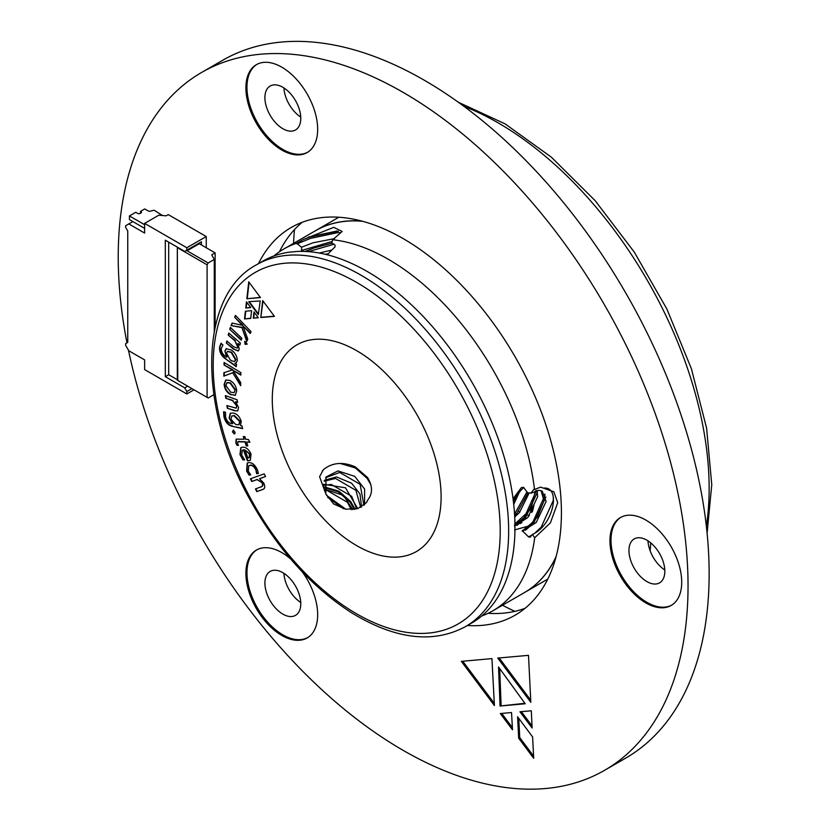 <?xml version="1.0" encoding="UTF-8"?>
<svg xmlns="http://www.w3.org/2000/svg" width="830" height="830" viewBox="0 0 830 830"><rect width="100%" height="100%" fill="white"/><g stroke="black" fill="none" stroke-linecap="round" stroke-linejoin="round"><path stroke-width="1.25" d="M294.494 229.578A283.538 163.697 -120 0 0 293.571 243.377M502.492 605.236A283.538 163.697 -120 0 0 514.901 611.337M520.918 522.433A173.107 99.942 -120 0 0 521.914 522.744M650.16 550.809A305.917 176.624 -120 0 0 650.71 542.851M518.439 511.384A173.107 99.942 -120 0 0 519.943 512.037M527.776 515.108A173.107 99.942 -120 0 0 529.426 515.669M361.87 221.091A208.921 120.62 -120 0 0 315.763 230.564A208.921 120.62 -120 0 0 315.659 230.626M524.581 592.485A208.921 120.62 -120 0 0 524.685 592.423A208.921 120.62 -120 0 0 555.934 557.241M532.476 511.353A164.454 94.942 -120 0 0 534.095 504.453M206.255 247.745L206.255 236.54L168.262 214.607L166.156 215.821L158.769 215.219L144.628 223.384L144.628 233.064L128.795 223.924L125.631 225.76L125.631 227.399L127.747 231.051L127.747 342.427L125.631 343.641L125.631 345.29L128.795 350.768L144.628 359.909L144.628 369.599L186.833 393.96L194.013 389.82M177.319 379.704L168.687 374.714L165.305 376.664L165.305 240.192L184.727 251.407L186.833 250.183L186.833 247.745L206.255 236.54M186.833 250.183L201.4 241.779L201.4 244.943L199.283 243.73L199.283 242.993L201.4 241.779M215.115 327.093L215.115 252.87L211.733 254.82L214.275 259.448L208.154 262.975L186.418 250.432M214.275 331.212L214.275 259.448M177.34 247.143L177.765 380.441L207.095 397.373L207.095 264.812L208.154 262.975M207.095 397.373L208.154 397.985L213.818 394.717M132.862 221.579L128.795 223.924M168.687 374.714L168.687 242.142M165.305 376.664L184.727 387.869L187.684 386.168M184.727 387.869L186.833 391.532L191.896 388.606M187.466 249.82L188.099 250.183L188.099 249.457L199.283 242.993M186.833 391.532L186.833 393.96M144.628 223.384L186.833 247.745M188.099 250.183L199.283 243.73M215.115 252.87L201.4 244.943M177.765 247.869L207.095 264.812M162.452 215.52A1.494 0.861 0 0 0 162.234 215.344L154.121 210.218L150.531 211.069A1.494 0.861 0 0 1 148.425 211.069L144.731 208.942L140.509 211.38L140.509 213.206M141.038 211.681L141.038 212.905A1.494 0.861 0 0 0 141.474 212.293A1.494 0.861 0 0 0 141.038 211.681L140.509 211.38M141.038 212.905L139.98 213.507A1.494 0.861 0 0 1 137.873 213.507L135.767 212.293L129.428 215.945L129.428 219.608L144.628 228.375M144.628 224.723L129.428 215.945M681.71 582.203A50.734 29.299 -120 0 0 659.56 531.138A50.734 29.299 -120 0 0 620.456 517.547A50.734 29.299 -120 0 0 620.456 576.134A50.734 29.299 -120 0 0 671.2 605.423A50.734 29.299 -120 0 0 681.71 582.203M290.708 559.036A50.734 29.299 -120 0 0 256.408 550.062A50.734 29.299 -120 0 0 256.408 608.649A50.734 29.299 -120 0 0 307.152 637.948A50.734 29.299 -120 0 0 317.662 614.719A50.734 29.299 -120 0 0 302.369 571.963M317.662 129.314A50.734 29.299 -120 0 0 295.511 78.259A50.734 29.299 -120 0 0 256.408 64.657A50.734 29.299 -120 0 0 256.408 123.245A50.734 29.299 -120 0 0 307.152 152.544A50.734 29.299 -120 0 0 317.662 129.314M128.463 350.187A402.924 232.628 -120 0 0 604.593 770.302A402.924 232.628 -120 0 0 688.039 585.856A402.924 232.628 -120 0 0 512.162 180.369A402.924 232.628 -120 0 0 201.669 72.428A402.924 232.628 -120 0 0 126.98 342.863M467.404 625.498A223.841 129.241 -120 0 0 515.057 615.217A223.841 129.241 -120 0 0 561.412 512.743A223.841 129.241 -120 0 0 463.7 287.481A223.841 129.241 -120 0 0 291.206 227.503A223.841 129.241 -120 0 0 258.483 263.629M532.611 736.926L533.69 758.288L518.677 738.171L517.598 716.778L532.611 736.926M498.54 666.988L525.224 703.767L500.054 706.019L498.54 666.988M519.933 711.777L531.293 710.781L532.134 728.035L519.933 711.777M511.529 712.545L512.504 729.778L500.303 713.541L511.529 712.545M491.941 658.615L494.41 705.552L461.345 661.354L491.941 658.615M530.816 702.294L497.751 658.076L528.503 655.347L530.816 702.294M302.255 222.284A223.841 129.241 -120 0 0 279.43 251.77M488.154 613.287A223.841 129.241 -120 0 0 525.11 608.265M604.593 770.302L625.696 758.122A402.924 232.628 -120 0 0 709.142 573.675A402.924 232.628 -120 0 0 533.265 168.189A402.924 232.628 -120 0 0 222.772 60.237L201.669 72.428M256.947 64.367A50.734 29.299 -120 0 0 257.466 122.643A50.734 29.299 -120 0 0 307.671 152.232M300.771 118.348A25.367 14.649 -120 0 0 289.701 92.815A25.367 14.649 -120 0 0 270.155 86.019A25.367 14.649 -120 0 0 270.155 115.318A25.367 14.649 -120 0 0 295.522 129.968A25.367 14.649 -120 0 0 300.771 118.348M256.947 549.771A50.734 29.299 -120 0 0 257.466 608.037A50.734 29.299 -120 0 0 307.671 637.627M300.771 603.752A25.367 14.649 -120 0 0 289.701 578.22A25.367 14.649 -120 0 0 270.155 571.424A25.367 14.649 -120 0 0 270.155 600.723A25.367 14.649 -120 0 0 295.522 615.362A25.367 14.649 -120 0 0 300.771 603.752M620.996 517.246A50.734 29.299 -120 0 0 621.514 575.522A50.734 29.299 -120 0 0 671.719 605.112M664.82 571.237A25.367 14.649 -120 0 0 653.75 545.704A25.367 14.649 -120 0 0 634.203 538.909A25.367 14.649 -120 0 0 634.203 568.197A25.367 14.649 -120 0 0 659.57 582.847A25.367 14.649 -120 0 0 664.82 571.237M300.74 117.072A25.367 14.649 60 0 1 283.922 87.949M300.74 602.476A25.367 14.649 60 0 1 283.922 573.343M664.788 569.961A25.367 14.649 60 0 1 647.971 540.828M533.586 756.12L519.736 737.559L518.677 738.171M519.736 737.559L518.76 718.344M524.882 703.29L500.054 706.019M501.113 705.407L499.681 668.565M532.03 725.887L521.354 711.652M512.38 727.599L501.714 713.416M494.296 703.373L462.756 661.23M530.702 700.136L499.162 657.951M248.284 471.253L250.753 474.853L249.125 475.165L246.603 471.025L247.216 463.099L248.398 462.673C251.895 462.248 254.872 464.593 257.362 469.697L258.431 473.411L256.678 473.743L255.889 469.977C254.146 466.564 252.092 465.059 249.747 465.443L248.741 465.796L248.284 471.253M237.66 443.739L238.542 445.378L236.924 445.285L235.803 442.826L236.208 439.122L244.124 439.236L243.273 436.559L244.881 436.663L245.732 439.34L248.378 439.495L249.861 442.276L246.593 442.079L247.817 445.949L246.209 445.845L244.985 441.975L237.847 441.788L237.66 443.739M234.942 433.644L234.268 433.893L232.462 431.891L233.251 430.272L235.056 432.243L234.755 433.81M250.753 307.588L245.773 308.065L246.448 301.798L250.753 307.588M253.97 311.904L258.327 317.765L253.295 318.17L253.97 311.904M250.722 318.409L244.497 318.928L245.379 311.219L251.594 310.69L250.722 318.409M260.817 487.023C262.55 486.629 262.934 485.166 261.938 482.614L257.02 479.615L251.729 481.514L250.39 478.817L264.21 473.868L265.548 476.555L259.531 478.713L263.784 483.091C265.351 486.743 264.926 488.901 262.529 489.565L256.771 491.619L255.443 488.943L261.637 486.619M263.307 489.202L256.771 491.619M242.028 425.956L242.64 428.664L232.151 426.288C228.022 425.313 225.283 422.096 223.913 416.639L223.592 411.888L225.542 412.334L225.594 416.982C226.549 420.696 228.437 422.885 231.248 423.518L232.452 423.746L229.111 418.071L230.294 413.257L233.303 413.039C237.017 413.817 239.673 416.619 241.25 421.453L240.461 425.562L242.028 425.956M240.638 385.701L232.732 372.774L223.81 376.135L223.872 372.743L232.307 369.952L224.027 364.961L224.079 362.482L240.897 372.629L240.845 375.108L232.929 370.336L240.7 382.64L240.638 385.701M247.247 344.014L245.556 344.077L244.726 341.628L245.96 341.825L246.832 344.263L245.141 344.326L244.643 341.4M241.198 340.196L229.744 329.375L230.398 327.404L241.841 338.235L241.198 340.196M239.248 349.274L238.22 350.976L233.5 349.16L226.372 343.081L226.86 340.985L233.5 346.65L237.058 348.144L237.722 347.044L234.89 340.819L228.229 335.144L228.717 333.038L240.389 342.987L239.901 345.093L237.961 343.495L239.248 349.274M236.529 364.391L236.26 366.673L225.366 358.747C221.091 355.603 219.172 351.692 219.587 347.023L220.915 343.464L222.948 344.938L221.351 348.258C221.081 351.464 222.419 354.13 225.345 356.257L226.611 357.128L224.889 351.121L226.165 348.693L231.383 350.063C235.264 352.823 237.235 356.392 237.276 360.749L236.166 362.928L234.921 363.218L236.529 364.391M441.114 496.911A119.385 68.931 -120 0 0 389 376.768A119.385 68.931 -120 0 0 297.005 344.782A119.385 68.931 -120 0 0 297.005 482.635A119.385 68.931 -120 0 0 416.39 551.556A119.385 68.931 -120 0 0 441.114 496.911M246.769 341.421L241.945 327.601L231.01 325.599L232.12 323.057L242.308 325.287L234.672 317.247L235.481 315.39L251.054 331.647L250.245 333.494L242.92 325.848L247.776 339.128L246.769 341.421M260.464 297.586L246.832 298.759L248.741 281.816L260.464 297.586M260.776 317.517L262.685 300.574L274.46 316.396L260.776 317.517L263.027 301.031M260.215 300.948L258.327 314.643L248.699 301.684L260.215 300.948M230.979 394.862C227.047 392.798 224.764 389.363 224.131 384.56L225.677 380.036L229.775 380.389C233.801 382.474 236.125 385.971 236.726 390.889L235.243 395.319L231.404 394.613C227.472 392.549 225.179 389.114 224.546 384.311L224.131 384.56M238.584 407.478L237.702 410.923L234.485 410.767L227.285 408.215L226.881 405.58L236.104 408.142L236.706 405.901L232.493 400.631L225.77 398.244L225.366 395.599L237.152 399.79L237.556 402.436L235.606 401.793L238.584 407.478M251.054 454.072L250.287 460.318L247.444 460.858L243.418 449.995L242.236 450.337L241.727 455.151L244.643 459.872L242.972 459.965L239.963 454.581L240.793 447.681L242.806 447.152C246.137 447.121 248.896 449.435 251.054 454.072M367.597 477.561C372.639 486.027 372.774 493.383 367.991 499.639L366.424 502.607L357.855 508.572L345.612 509.215L333.65 503.966L325.817 493.881L319.592 476.679L323.327 469.718C332.311 462.486 342.956 461.532 355.282 466.875L367.597 477.561M465.381 626.671L471.71 623.008A208.921 120.62 -120 0 0 514.911 532.455L514.911 522.205A208.921 120.62 -120 0 0 297.264 251.449L289.577 252.133A208.921 120.62 -120 0 0 262.788 261.149L256.46 264.801A208.921 120.62 60 0 1 417.459 320.774A208.921 120.62 60 0 1 508.655 531.024A208.921 120.62 60 0 1 465.381 626.671C433.021 643.966 395.049 639.318 351.474 612.716C311.188 586.737 277.303 548.941 249.799 499.318C196.907 405.04 199.086 295.2 256.46 264.801M481.732 615.995A208.921 120.62 -120 0 0 492.813 610.828A208.921 120.62 -120 0 0 534.696 537.747L532.414 534.375L530.09 537.259L528.534 536.886L522.682 531.086L536.263 522.423L546.109 501.476L542.239 491.163L539.075 490.281L530.827 493.259L533.96 489.202L534.52 489.513A208.921 120.62 -120 0 0 332.716 239.746L342.168 231.446L333.712 227.358L303.303 239.538L310.005 237.027L338.401 231.217M301.446 247.164L302.245 246.946A23.873 5.042 -21.2 0 0 301.56 247.34L296.694 243.19A208.921 120.62 -120 0 0 283.891 248.959A208.921 120.62 -120 0 0 273.879 255.982M301.56 247.34L301.612 250.453L332.176 241.478M300.813 251.355L301.612 250.453M332.716 239.746L331.72 242.661L335.05 245.109L335.092 246.78L329.24 252.611M531.335 492.947L527.683 492.885L523.502 487.262L521.302 487.667L513.054 498.768M296.694 243.19L303.303 239.538M534.52 489.513L540.589 487.117L553.838 491.785L557.718 502.7L550.404 522.879L534.696 537.747M362.627 221.299A208.921 120.62 -120 0 0 315.556 230.688L283.891 248.959M492.813 610.828L524.477 592.547A208.921 120.62 -120 0 0 556.142 556.474M532.414 534.375C553.164 525.639 561.277 486.982 544.19 488.071M513.106 499.193L515.16 495.967L523.74 487.532M537 490.437L537.674 496.599L527.818 517.547L514.496 526.158M529.104 493.051L519.383 512.67L514.714 516.966M520.348 490.084L513.718 504.381M541.119 490.655L543.951 500.915L537.404 517.152L528.835 525.981L514.59 529.903M535.329 490.883L531.034 509.018L514.642 524.238M526.988 491.848L514.558 514.144M516.748 493.881L513.293 500.687M531.719 512.535A164.153 94.776 -120 0 0 533.317 506.124M519.798 523.367A164.153 94.776 -120 0 0 520.68 523.533M553.257 496.817L553.32 500.365L541.181 527.195L534.904 533.057M531.781 535.174L528.534 536.886M544.916 494.078L544.874 495.489L532.746 522.319L522.06 531.034M536.439 490.561L524.301 517.453L514.517 525.649M527.04 491.92L514.548 513.998M515.544 495.427L513.189 499.816M545.87 496.963L533.794 522.931L525.504 530.214M537.435 492.086L525.359 518.055L517.069 525.338M527.994 492.906L516.914 513.179L514.642 515.575M518.262 492.138L513.428 501.745M337.125 230.999L308.459 237.058M296.953 243.906L310.534 238.386L338.059 232.566L340.705 232.711M302.245 246.946L312.993 242.796L334.594 238.604M305.056 251.438L314.228 247.911L332.311 243.076M325.391 254.312L328.67 253.565M319.228 253.036L332.01 250.038M308.418 251.635L333.919 244.248M354.275 509.392L350.187 502.326L338.381 491.931L323.752 487.48M370.896 484.762L367.078 478.308L355.261 467.913L340.155 463.441M323.814 469.324L322.31 471.098M345.892 509.267L326.449 495.282M352.76 509.568L343.402 495.406L324.042 489.046M357.72 508.614L345.508 487.801L323.607 484.253M361.569 506.943L359.961 494.006L351.65 483.236L336.534 476.939L324.374 480.3M364.577 504.723L364.619 489.078L354.701 476.327L337.924 470.921L326.065 477.001L325.817 493.881M343.547 508.759L327.58 497.305M351.277 509.651L347.469 502.337L327.062 490.457L324.406 490.426M356.589 508.925L351.692 496.33L331.284 484.45L323.586 485.363M360.687 507.421L355.904 490.333L335.507 478.454L324.084 481.224M363.903 505.325L360.127 484.326L339.729 472.446L325.568 477.758M366.445 502.575L367.991 499.639M355.064 509.267L350.717 501.579L338.91 491.184L323.659 486.712M247.06 340.777L241.945 327.601M242.36 327.352L231.01 325.599M231.435 325.36L232.41 323.119M242.754 324.997L234.672 317.247M235.098 316.998L235.699 315.618M250.453 333.027L242.92 325.848M260.319 297.389L246.832 298.759M247.257 298.52L249.083 282.283M274.315 316.199L261.201 317.268M258.431 313.958L249.27 301.643M236.322 366.165L225.366 358.747M225.781 358.498C221.517 355.354 219.587 351.453 220.012 346.774L219.587 347.023M220.012 346.774L221.34 343.215M227.036 356.879L224.889 351.121M225.304 350.882L226.383 348.59M236.363 362.793L234.932 363.177M234.797 361.309L235.907 359.608L231.653 352.231L227.638 351.339M230.055 359.691L231.715 360.894L234.6 361.455L235.481 359.846L231.228 352.48L227.41 351.443L226.549 353.041L230.055 359.691M238.428 350.841L233.5 349.16M233.925 348.922L226.372 343.081M226.787 342.832L227.161 341.244M237.256 347.998L237.722 347.044M238.148 346.795L234.89 340.819M235.305 340.57L228.229 335.144M228.644 334.895L229.028 333.297M240.015 344.595L237.971 343.454M241.364 339.709L229.744 329.375M230.169 329.126L230.657 327.653M240.648 384.798L232.732 372.774M233.147 372.535L223.81 376.135M224.225 375.897L224.297 372.608M232.722 369.703L224.027 364.961M224.453 364.712L224.484 362.731M240.856 374.61L232.929 370.336M224.546 384.311L225.895 379.933M235.45 395.184L231.404 394.613M234.247 392.507L235.378 389.644L230.45 382.796L227.119 382.589M234.952 389.882L230.024 383.035L226.901 382.703L225.895 385.556L230.73 392.206L234.05 392.652L235.378 389.644M237.899 410.788L234.485 410.767M234.911 410.528L227.285 408.215M227.7 407.966L227.368 405.756M236.311 407.997L236.706 405.901M237.131 405.652L232.493 400.631M232.908 400.392L225.77 398.244M226.185 398.006L225.853 395.775M237.494 402.021L235.606 401.741M242.557 428.301L232.151 426.288M232.576 426.039C228.447 425.074 225.708 421.858 224.339 416.39L223.913 416.639M224.339 416.39L224.007 411.649M232.877 423.497L229.111 418.071M229.526 417.832L230.512 413.143M239.03 424.638L240.098 421.267L234.475 415.581L232.037 415.872M235.793 424.545L238.822 424.784L239.673 421.516L234.05 415.83L231.819 415.986L230.958 419.233L235.793 424.545M257.196 491.381L255.899 488.777M261.232 486.774C262.975 486.39 263.349 484.917 262.353 482.375L261.938 482.614M262.353 482.375L257.02 479.615M257.445 479.367L251.729 481.514M252.154 481.265L250.847 478.661M265.517 476.482L259.531 478.713M263.515 489.078L262.954 489.316M250.753 318.201L244.497 318.928M244.923 318.689L245.773 311.188M258.172 317.568L253.295 318.17M253.721 317.921L254.312 312.37M250.608 307.39L245.773 308.065M246.199 307.816L246.801 302.265M234.683 433.644L232.462 431.891M232.888 431.642L233.676 430.023M238.335 445.098L236.924 445.285M237.349 445.036L235.803 442.826M236.228 442.587L236.436 439.018M243.781 436.59L244.124 439.236M249.706 441.996L246.593 442.079M247.734 445.669L246.209 445.845M246.635 445.606L244.985 441.975M245.41 441.736L238.967 441.612M239.393 441.363L238.085 441.685M250.619 474.708L249.125 475.165M249.55 474.916L246.603 471.025M247.018 470.786L247.444 462.984M258.41 473.256L256.678 473.743M257.103 473.494L255.889 469.977M256.314 469.739C254.561 466.325 252.517 464.81 250.172 465.194L249.747 465.443M250.172 465.194L248.969 465.682M250.484 460.183L248.388 460.806M248.813 460.567L247.444 460.858M247.869 460.608L243.418 449.995M243.833 449.756L242.453 450.223M244.445 459.664L242.972 459.965M243.387 459.716L239.963 454.581M240.389 454.342L241.001 447.567M249.27 457.589L249.954 453.865L244.912 449.922L247.921 458.025L249.073 457.724L249.529 454.114L244.912 449.922M706.361 526.21A298.458 172.318 -120 0 0 709.142 488.382A298.458 172.318 -120 0 0 463.949 106.333M500.21 531.024A202.956 117.175 -120 0 0 284.949 263.235A202.956 117.175 -120 0 0 284.949 550.249A202.956 117.175 -120 0 0 500.21 531.024M458.316 102.235L505.076 123.857L551.39 157.192L595.131 200.621L634.245 252.05L666.853 308.968L691.369 368.634L706.6 428.166L711.767 484.72L707.098 533.14M338.848 217.232L315.763 230.564M547.769 579.101L524.685 592.423M177.319 380.192L177.319 247.133M519.943 491.775L517.152 493.383"/></g></svg>
